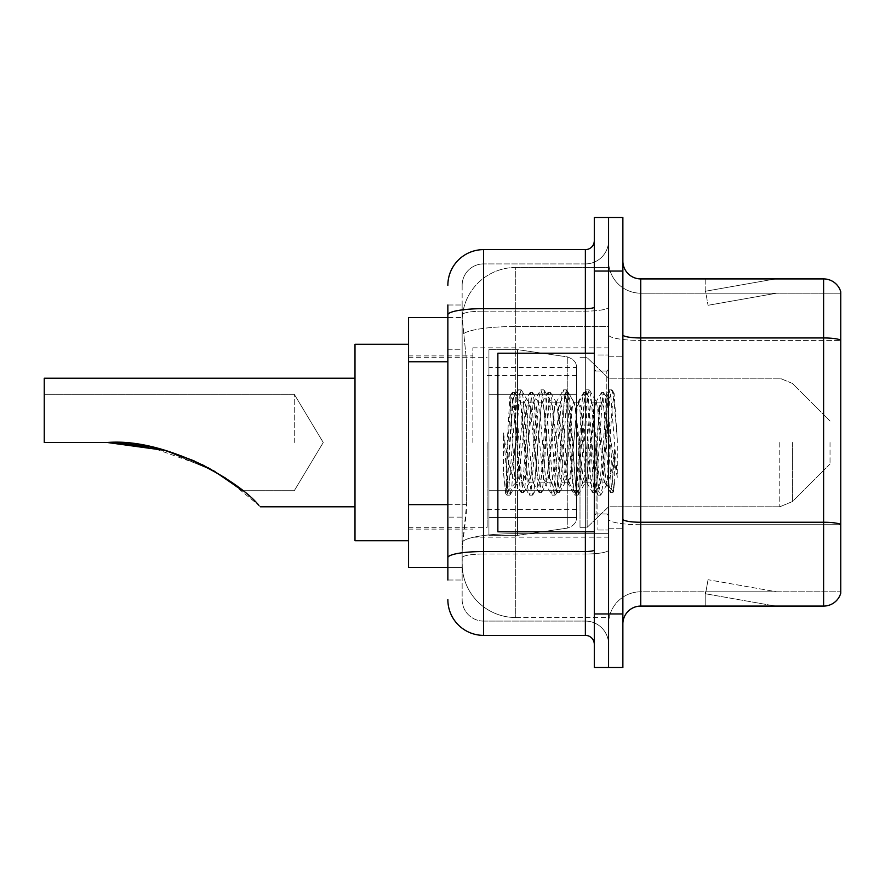 <?xml version="1.0" encoding="UTF-8"?>
<svg xmlns="http://www.w3.org/2000/svg" width="885" height="885" viewBox="0 0 885 885"><rect width="100%" height="100%" fill="white"/><g stroke="black" fill="none" stroke-linecap="round" stroke-linejoin="round"><path stroke-width="0.66" stroke-dasharray="4.42 3.32" d="M608.581 442.5L608.581 347.849L608.581 442.5M472.856 442.5L472.856 347.849L472.856 442.5M447.854 504.627L466.616 504.627L466.273 513.931L462.357 546.078L466.616 504.627L466.616 361.766L466.616 504.627L408.571 504.627L408.571 567.506L462.269 567.506L462.147 563.944A53.576 53.576 0 0 0 515.723 617.52L608.581 617.52L608.581 533.677L608.581 617.52L515.723 617.52L515.723 533.677L515.723 617.52A53.576 53.576 0 0 1 462.147 563.944L462.147 553.037L462.269 567.506L447.854 567.506M462.357 546.078L462.147 553.037L462.357 546.078M408.571 442.5L408.571 540.724L408.571 442.5M515.723 267.48L608.581 267.48L608.581 326.51L608.581 267.48L515.723 267.48A53.576 53.576 0 0 0 462.224 318.224L466.616 361.766L462.224 318.224A53.576 53.576 0 0 1 515.723 267.48L515.723 326.51L608.581 326.51L608.581 533.677L608.581 326.51L515.723 326.51L515.723 267.48A53.576 53.576 0 0 0 462.224 318.224M447.854 349.265L462.147 349.265L462.147 517.128L462.147 304.993L462.147 349.265L447.854 349.265L447.854 517.128L447.854 317.494L462.269 317.494L408.571 317.494L408.571 504.627M447.854 580.007L462.147 580.007L447.854 580.007L447.854 517.128L462.147 517.128L462.147 580.007L462.147 517.128L447.854 517.128M447.854 599.654A35.721 35.721 0 0 0 483.575 635.375L483.575 621.082A21.428 21.428 0 0 1 462.147 599.654L462.147 314.861L462.147 599.654A21.428 21.428 0 0 0 483.575 621.082L585.372 621.082L585.372 563.944L585.372 635.375A8.927 8.927 0 0 1 594.3 644.302L594.3 240.698L594.3 644.302M608.581 563.944L608.581 307.106L608.581 563.944M594.3 442.5L594.3 531.797L594.3 442.5M594.3 271.053L594.3 217.478L608.581 217.478L608.581 271.053L608.581 217.478L622.874 217.478L622.874 271.053L608.581 271.053L608.581 613.947L608.581 271.053L594.3 271.053L594.3 613.947L608.581 613.947L608.581 667.522L608.581 613.947L622.874 613.947L622.874 271.053M622.874 613.947L622.874 667.522L594.3 667.522L594.3 613.947M608.581 240.698L608.581 307.106L608.581 240.698A23.22 23.22 0 0 1 585.372 263.918A23.22 23.22 0 0 0 608.581 240.698A23.22 23.22 0 0 1 585.372 263.918L585.372 621.082L483.575 621.082L483.575 554.021L585.372 554.021A23.22 4.027 0 0 0 608.581 549.983A23.22 4.027 0 0 1 585.372 554.021L585.372 263.918L483.575 263.918L585.372 263.918M447.854 304.993L462.147 304.993L447.854 304.993L447.854 557.738A35.721 6.206 180 0 1 483.575 551.532L483.575 249.625A35.721 35.721 0 0 0 447.854 285.346A35.721 35.721 0 0 1 483.575 249.625L585.372 249.625A8.927 8.927 0 0 0 594.3 240.698A8.927 8.927 0 0 1 585.372 249.625L585.372 563.944L585.372 554.021L483.575 554.021L483.575 263.918L483.575 311.133L585.372 311.133A23.22 4.027 0 0 0 608.581 307.106A23.22 4.027 0 0 1 585.372 311.133L483.575 311.133L483.575 563.944L483.575 551.532L585.372 551.532A8.927 1.549 0 0 0 594.3 549.983M483.575 635.375L585.372 635.375M447.854 557.738L447.854 563.944M462.147 285.346L462.147 314.861L462.147 285.346A21.428 21.428 0 0 1 483.575 263.918A21.428 21.428 0 0 0 462.147 285.346A21.428 21.428 0 0 1 483.575 263.918M608.581 644.302A23.22 23.22 0 0 0 585.372 621.082A23.22 23.22 0 0 1 608.581 644.302A23.22 23.22 0 0 0 585.372 621.082M622.874 442.5L622.874 356.777L622.874 442.5M597.873 442.5L597.873 530.004L597.873 442.5M608.581 534.651L608.581 334.84L608.581 534.651M823.603 606.081L640.729 606.081L640.729 340.426L840.75 340.426L640.729 340.426L640.729 293.201L840.75 293.201L840.75 340.426L840.75 293.201L640.729 293.201L640.729 524.728L840.75 524.728L840.75 340.426L840.75 524.728L640.729 524.728L640.729 591.799A32.148 32.148 0 0 0 608.581 623.947A32.148 32.148 0 0 1 640.729 591.799L840.75 591.799L840.75 291.773A17.855 17.855 0 0 0 823.603 278.919L823.603 606.081A17.855 17.855 0 0 0 840.75 593.227L840.75 534.651L840.75 591.799L640.729 591.799L640.729 278.919A17.855 17.855 0 0 1 622.874 261.053L622.874 334.84L622.874 261.053M622.874 623.947L622.874 334.84L622.874 623.947A17.855 17.855 0 0 1 640.729 606.081M608.581 261.053L608.581 334.84L608.581 261.053A32.148 32.148 0 0 0 640.729 293.201A32.148 32.148 0 0 1 608.581 261.053A32.148 32.148 0 0 0 640.729 293.201M774.154 605.871A14.282 14.282 0 0 0 776.632 606.081L705.201 606.081L776.632 606.081A14.282 14.282 0 0 1 774.154 605.871A14.282 14.282 0 0 0 776.632 606.081A14.282 14.282 0 0 1 774.154 605.871A14.282 14.282 0 0 0 776.632 606.081A14.282 14.282 0 0 1 774.154 605.871A14.282 14.282 0 0 0 776.632 606.081A14.282 14.282 0 0 1 774.154 605.871A14.282 14.282 0 0 0 776.632 606.081A14.282 14.282 0 0 1 774.154 605.871L705.566 593.78L774.154 605.871M705.201 591.799L705.201 606.081L705.201 591.799L705.909 591.799L705.566 593.78L705.909 591.799L705.201 591.799L705.201 606.081L705.201 591.799L705.909 591.799L705.566 593.78L705.909 591.799L705.201 591.799L705.201 606.081L705.201 591.799L705.909 591.799L705.566 593.78L705.909 591.799L705.201 591.799L705.201 606.081L705.201 591.799L705.909 591.799L705.566 593.78L705.909 591.799L705.201 591.799L705.201 606.081L705.201 591.799L705.909 591.799L705.566 593.78L705.909 591.799L705.201 591.799M840.75 291.773A17.855 17.855 0 0 0 823.603 278.919L640.729 278.919M776.632 278.919L705.201 278.919L776.632 278.919A14.282 14.282 0 0 0 774.154 279.129A14.282 14.282 0 0 1 776.632 278.919A14.282 14.282 0 0 0 774.154 279.129A14.282 14.282 0 0 1 776.632 278.919A14.282 14.282 0 0 0 774.154 279.129A14.282 14.282 0 0 1 776.632 278.919A14.282 14.282 0 0 0 774.154 279.129A14.282 14.282 0 0 1 776.632 278.919A14.282 14.282 0 0 0 774.154 279.129A14.282 14.282 0 0 1 776.632 278.919M776.632 591.799L705.909 591.799L776.632 591.799L705.909 591.799L776.632 591.799L705.909 591.799L776.632 591.799L705.909 591.799L776.632 591.799L705.909 591.799L776.632 591.799L708.044 579.708L705.909 591.799L708.044 579.708L705.909 591.799L708.044 579.708L705.909 591.799L708.044 579.708L705.909 591.799L708.044 579.708L705.909 591.799L708.044 579.708L776.632 591.799M705.909 293.201L705.201 293.201L705.909 293.201L705.201 293.201L705.909 293.201L705.201 293.201L705.909 293.201L705.201 293.201L705.909 293.201L705.201 293.201L705.909 293.201L705.566 291.22L774.154 279.129L705.566 291.22L705.909 293.201L705.566 291.22L774.154 279.129L705.566 291.22L705.909 293.201L705.566 291.22L774.154 279.129L705.566 291.22L705.909 293.201L705.566 291.22L774.154 279.129L705.566 291.22L705.909 293.201L705.566 291.22L774.154 279.129L705.566 291.22L705.909 293.201L776.632 293.201L705.909 293.201L776.632 293.201L705.909 293.201L776.632 293.201L705.909 293.201L776.632 293.201L705.909 293.201L776.632 293.201L705.909 293.201L708.044 305.292L705.909 293.201M705.201 278.919L705.201 293.201L705.201 278.919M776.632 293.201L708.044 305.292L776.632 293.201M594.3 531.797L497.857 531.797L497.857 353.203L497.857 500.733L497.857 353.203L594.3 353.203M605.019 442.5L605.019 472.999L606.988 484.349L612.077 408.45L614.124 393.438L617.288 439.469L617.288 477.38L611.037 442.5L605.019 416.558L605.019 442.5L602.043 477.457L600.55 482.867L605.019 482.867L605.019 442.5L607.84 399.301L613.504 491.363L614.677 482.026L614.677 449.569C611.734 473.254 608.515 484.36 605.019 482.867C603.526 480.478 602.032 467.026 600.55 442.5L597.574 407.542L596.081 402.133L594.598 407.542L588.647 477.457L587.153 482.867L585.671 477.457L579.719 407.542L578.226 402.133L576.743 407.542L570.781 477.457L569.298 482.867L567.805 477.457L561.853 407.542L560.371 402.133L558.877 407.542L552.926 477.457L551.443 482.867L549.95 477.457L543.998 407.542L542.505 402.133L541.023 407.542L535.071 477.457L533.578 482.867L532.095 477.457L526.144 407.542L524.65 402.133L523.157 407.542L520.181 442.5C518.698 467.026 517.216 480.478 515.723 482.867C514.738 481.296 513.798 467.833 512.891 442.5L509.849 396.546L507.227 442.5L506.054 492.126C508.908 484.139 512.138 467.59 515.723 442.5L515.723 481.075L516.84 482.867L522.504 482.867L520.612 477.457L512.481 399.367L507.393 477.424L505.645 492.945L503.443 472.479L503.443 432.809L504.948 442.5C508.189 464.205 511.784 477.059 515.723 481.075M600.55 482.867L599.056 477.457L593.105 407.542L591.622 402.133L590.129 407.542L584.177 477.457L582.695 482.867L581.202 477.457L575.25 407.542L574.133 402.454L572.274 407.542L566.323 477.457L564.829 482.867L563.347 477.457L557.395 407.542L555.902 402.133L554.419 407.542L548.457 477.457L546.974 482.867L545.481 477.457L539.529 407.542L538.047 402.133L536.553 407.542L530.602 477.457L529.119 482.867L527.626 477.457L521.674 407.542L520.181 402.133L518.698 407.542L515.723 442.5L515.49 482.79M605.019 482.867L610.296 492.281L609.112 485.832L603.15 399.168L601.667 392.464L600.174 399.168L594.222 485.832L592.74 492.536L591.246 485.832L585.295 399.168L583.812 392.464L582.319 399.168L576.367 485.832L574.874 492.536L573.392 485.832L567.44 399.168L565.946 392.464L564.464 399.168L558.512 485.832L557.019 492.536L555.526 485.832L549.574 399.168L548.092 392.464L546.598 399.168L540.647 485.832L539.164 492.536L537.671 485.832L531.719 399.168L530.226 392.464L528.743 399.168L522.792 485.832L521.298 492.536L519.816 485.832L513.864 399.168L512.371 392.464L510.888 399.168L506.054 472.645M614.677 449.569L612.088 485.832L610.296 492.281M614.677 482.026L613.128 492.281L611.336 485.832L605.384 399.168L603.902 392.464L602.408 399.168L596.457 485.832L594.974 492.536L593.481 485.832L587.529 399.168L586.036 392.464L584.554 399.168L578.602 485.832L577.108 492.536L575.626 485.832L569.674 399.168L568.181 392.464L566.688 399.168L560.736 485.832L559.254 492.536L557.76 485.832L551.809 399.168L550.326 392.464L548.833 399.168L542.881 485.832L541.388 492.536L539.905 485.832L533.954 399.168L532.46 392.464L530.978 399.168L525.026 485.832L523.533 492.536L522.05 485.832L516.088 399.168L514.605 392.464L513.112 399.168L507.16 485.832L506.054 492.126M294.274 442.5L294.274 394.279L294.274 442.5M258.818 505.269C239.868 481.75 165.893 437.588 107.284 442.5C165.893 437.588 239.868 481.75 258.818 505.269C260.843 507.293 260.843 507.293 258.818 505.269C260.843 507.293 260.843 507.293 258.818 505.269C260.843 507.293 260.843 507.293 258.818 505.269C260.843 507.293 260.843 507.293 258.818 505.269C260.843 507.293 260.843 507.293 258.818 505.269L225.686 478.177L258.818 505.269C239.868 481.75 165.893 437.588 107.284 442.5L44.25 442.5L44.25 394.279L44.25 442.5L107.284 442.5L44.25 442.5L44.25 378.205L44.25 442.5L107.284 442.5L164.942 450.41L214.447 471.218L242.711 490.721L214.447 471.218L164.942 450.41L107.284 442.5L44.25 442.5L44.25 394.279L44.25 442.5L107.284 442.5C135.471 442.544 162.619 447.91 188.748 458.596C213.219 467.645 241.262 489.029 242.711 490.721C241.848 489.482 213.495 467.789 189.102 458.729C162.962 447.987 135.693 442.577 107.284 442.5L44.25 442.5L44.25 378.205L44.25 442.5L107.284 442.5L44.25 442.5L44.25 394.279L44.25 442.5L107.284 442.5C135.471 442.544 162.619 447.91 188.748 458.596C213.219 467.645 241.262 489.029 242.711 490.721C241.848 489.482 213.495 467.789 189.102 458.729C162.962 447.987 135.693 442.577 107.284 442.5L44.25 442.5L44.25 378.205L354.996 378.205L354.996 540.724L354.996 344.276L354.996 540.724L354.996 344.276L354.996 506.795L354.996 378.205L44.25 378.205M194.114 460.875L202.355 464.747L194.114 460.875M830.03 442.5L830.03 463.928L830.03 442.5M587.153 442.5L587.153 527.327L587.153 442.5M580.007 442.5L580.007 527.327L580.007 442.5M487.148 442.5L487.148 527.327L487.148 442.5M517.504 490.721L517.504 535.37L517.504 490.721L576.445 490.721L576.445 517.504L576.445 367.496L576.445 394.29L488.929 394.279L488.929 349.63L488.929 535.37L488.929 490.721L576.445 490.721L576.445 367.496L576.445 394.29L488.929 394.279L488.929 367.496L488.929 517.504L488.929 490.721L576.445 490.721L576.445 367.496L576.445 394.29L488.929 394.279L488.929 349.63L488.929 535.37L488.929 490.721L576.445 490.721L576.445 517.526L488.929 517.504L488.929 490.721L517.504 490.721L517.504 535.37L517.504 349.63L517.504 394.279L488.929 394.279L488.929 367.496L488.929 517.504L488.929 490.721L576.445 490.721L576.445 517.526L488.929 517.504L488.929 349.63L488.929 535.37L488.929 490.721L576.445 490.721L576.445 517.526L488.929 517.504M517.504 442.5L517.504 349.63L517.504 394.279L488.929 394.279L576.445 394.279L517.504 394.279L517.504 349.63L517.504 442.5M354.996 540.724L408.571 540.724L354.996 540.724L354.996 344.276L408.571 344.276L354.996 344.276M148.647 446.527L208.064 467.678M213.672 470.776L164.942 450.41M567.263 394.279L567.263 528.124C573.668 525.944 576.721 522.415 576.445 517.526L576.445 367.474L576.445 394.279L517.504 394.279M605.019 416.558L603.78 407.542L601.889 402.133L599.997 407.542L592.441 477.457L590.549 482.867L588.658 477.457L581.102 407.542L579.21 402.133L578.613 402.642L577.319 407.542L569.763 477.457L567.871 482.867L565.98 477.457L558.413 407.542L556.532 402.133L555.935 402.642L554.641 407.542L547.074 477.457L545.193 482.867L543.302 477.457L535.735 407.542L533.843 402.133L531.962 407.542L524.396 477.457L522.504 482.867M605.019 472.999L598.105 407.542L596.225 402.133L594.333 407.542L586.766 477.457L584.874 482.867L582.994 477.457L575.427 407.542L573.535 402.133L571.644 407.542L564.088 477.457L562.196 482.867L560.305 477.457L552.749 407.542L550.857 402.133L548.966 407.542L541.41 477.457L539.518 482.867L537.626 477.457L530.071 407.542L528.179 402.133L526.287 407.542L518.732 477.457L516.84 482.867M515.723 429.9L515.723 442.5M617.288 477.38L610.871 396.9L608.98 389.854L607.088 396.9L599.532 488.1L597.64 495.146L595.749 488.1L588.182 396.9L586.301 389.854L584.41 396.9L576.843 488.1L574.951 495.146L573.071 488.1L565.504 396.9L563.612 389.854L561.721 396.9L554.165 488.1L552.273 495.146L550.381 488.1L542.826 396.9L540.934 389.854L539.042 396.9L531.487 488.1L529.595 495.146L527.703 488.1L520.148 396.9L518.256 389.854L516.364 396.9L508.809 488.1L506.917 495.146L506.452 494.748L503.443 472.479M617.288 439.469L613.703 396.9L611.812 389.854L609.92 396.9L602.364 488.1L600.472 495.146L598.581 488.1L591.025 396.9L589.133 389.854L587.242 396.9L579.686 488.1L577.794 495.146L575.903 488.1L568.336 396.9L566.455 389.854L564.564 396.9L556.997 488.1L555.105 495.146L553.225 488.1L545.658 396.9L543.766 389.854L541.885 396.9L534.319 488.1L532.427 495.146L530.535 488.1L522.98 396.9L521.088 389.854L519.196 396.9L511.641 488.1L509.749 495.146L507.857 488.1L503.443 432.809M515.723 533.677A53.576 9.304 180 0 0 462.789 541.543A53.576 9.304 180 0 1 515.723 533.677L608.581 533.677L515.723 533.677L515.723 326.51L515.723 533.677M463.541 333.711A53.576 9.304 180 0 1 515.723 326.51A53.576 9.304 180 0 0 463.541 333.711M462.147 563.944A53.576 53.576 0 0 0 515.723 617.52M447.854 361.766L408.571 361.766M447.854 314.861A35.721 6.206 180 0 1 483.575 308.655L585.372 308.655A8.927 1.549 -0 0 0 594.3 307.106M585.372 531.797L585.372 353.203M483.575 311.133A21.428 3.717 180 0 0 462.147 314.861A21.428 3.717 180 0 1 483.575 311.133M483.575 554.021A21.428 3.717 180 0 0 462.147 557.738A21.428 3.717 180 0 1 483.575 554.021M483.575 621.082A21.428 21.428 0 0 1 462.147 599.654M640.729 524.728A32.148 5.587 0 0 1 608.581 519.141A32.148 5.587 0 0 0 640.729 524.728M840.75 524.484A17.855 3.097 180 0 0 823.603 522.25L640.729 522.25A17.855 3.097 0 0 1 622.874 519.141M622.874 334.84A17.855 3.097 0 0 0 640.729 337.948L823.603 337.948A17.855 3.097 180 0 1 840.75 340.172M608.581 334.84A32.148 5.587 0 0 0 640.729 340.426A32.148 5.587 0 0 1 608.581 334.84M608.581 623.947A32.148 32.148 0 0 1 640.729 591.799M606.8 442.5L606.8 371.069L606.8 442.5M596.081 442.5L596.081 513.931L596.081 442.5M792.407 442.5L792.407 501.563L792.407 442.5M779.774 442.5L779.774 506.795L779.774 442.5M488.929 535.37L517.504 535.37L567.263 528.124C573.668 525.944 576.721 522.415 576.445 517.526L576.445 367.474C576.721 362.584 573.668 359.056 567.263 356.876L517.504 349.63L488.929 349.63L517.504 349.63L567.263 356.876C573.668 359.056 576.721 362.584 576.445 367.474L576.445 517.526C576.721 522.415 573.668 525.944 567.263 528.124L517.504 535.37L488.929 535.37L517.504 535.37L567.263 528.124L567.263 356.876L567.263 490.721M472.856 347.849L608.581 347.849M408.571 355.881L472.856 355.881M408.571 529.119L472.856 529.119M472.856 537.151L608.581 537.151M594.3 371.069L608.581 371.069L594.3 371.069M594.3 513.931L608.581 513.931L594.3 513.931M608.581 356.777L622.874 356.777L608.581 356.777M597.873 530.004L608.581 530.004L597.873 530.004M597.873 354.996L608.581 354.996L597.873 354.996M608.581 528.223L622.874 528.223L608.581 528.223M606.8 371.069L608.581 369.277L606.8 371.069L596.081 371.069L594.3 369.277L596.081 371.069L606.8 371.069M596.081 513.931L606.8 513.931L608.581 515.723L606.8 513.931L596.081 513.931L594.3 515.723L596.081 513.931M510.059 396.469L512.835 399.246M520.181 402.133L524.65 402.133M538.047 402.133L542.505 402.133M555.902 402.133L560.371 402.133M573.757 402.133L578.226 402.133M591.622 402.133L596.081 402.133M529.119 482.867L533.578 482.867M546.974 482.867L551.443 482.867M564.829 482.867L569.298 482.867M582.695 482.867L587.153 482.867M607.84 399.301L613.814 393.327M613.504 491.363L606.623 484.482M515.723 482.867L505.645 492.945M610.595 492.536L612.829 492.536M601.667 392.464L603.902 392.464M592.74 492.536L594.974 492.536M583.812 392.464L586.036 392.464M574.874 492.536L577.108 492.536M565.946 392.464L568.181 392.464M557.019 492.536L559.254 492.536M548.092 392.464L550.326 392.464M539.164 492.536L541.388 492.536M530.226 392.464L532.46 392.464M521.298 492.536L523.533 492.536M512.371 392.464L514.605 392.464M608.061 399.378L604.201 392.719M613.703 491.297L613.128 492.281M595.273 492.281L600.926 482.546M586.346 392.719L591.999 402.454M577.418 492.281L583.06 482.546M568.48 392.719L574.133 402.454M559.552 492.281L565.205 482.546M550.625 392.719L556.278 402.454M541.697 492.281L547.35 482.546M532.77 392.719L538.423 402.454M523.843 492.281L529.484 482.546M514.904 392.719L520.557 402.454M595.716 402.454L601.357 392.719M586.777 482.546L592.43 492.281M577.85 402.454L583.503 392.719M568.922 482.546L574.575 492.281M559.995 402.454L565.648 392.719M551.067 482.546L556.72 492.281M542.14 402.454L547.782 392.719M533.201 482.546L538.854 492.281M524.274 402.454L529.927 392.719M515.479 482.79L521 492.281M509.849 396.546L512.072 392.719M242.711 490.721L294.274 490.721L323.246 442.5L294.274 394.279L44.25 394.279L294.274 394.279L323.246 442.5L294.274 490.721L242.711 490.721L294.274 490.721L323.246 442.5L294.274 394.279L44.25 394.279M260.345 506.795L354.996 506.795L260.345 506.795M830.03 463.928L792.407 501.563L779.774 506.795L792.407 501.563L830.03 463.928L792.407 501.563L779.774 506.795L608.581 506.795L587.153 527.327L580.007 527.327L587.153 527.327L608.581 506.795L779.774 506.795L608.581 506.795L587.153 527.327L580.007 527.327M487.148 509.472L580.007 509.472M408.571 527.327L487.148 527.327M408.571 357.673L487.148 357.673M487.148 375.528L580.007 375.528M580.007 357.673L587.153 357.673L608.581 378.205L779.774 378.205L608.581 378.205L587.153 357.673L580.007 357.673L587.153 357.673L608.581 378.205L779.774 378.205L792.407 383.437L830.03 421.072L792.407 383.437L779.774 378.205L792.407 383.437L830.03 421.072M488.929 349.63L517.504 349.63L567.263 356.876C573.668 359.056 576.721 362.584 576.445 367.474L488.929 367.496M528.179 402.133L533.843 402.133M550.857 402.133L556.532 402.133M573.535 402.133L579.21 402.133M596.225 402.133L601.889 402.133M539.518 482.867L545.193 482.867M562.196 482.867L567.871 482.867M584.874 482.867L590.549 482.867M608.98 389.854L611.812 389.854M597.64 495.146L600.472 495.146M586.301 389.854L589.133 389.854M574.951 495.146L577.794 495.146M563.612 389.854L566.455 389.854M552.273 495.146L555.105 495.146M540.934 389.854L543.766 389.854M529.595 495.146L532.427 495.146M518.256 389.854L521.088 389.854M506.917 495.146L509.749 495.146M606.999 484.349L600.937 494.748M614.135 393.438L612.276 390.252M589.598 390.252L596.822 402.642M578.259 494.748L585.472 482.358M566.909 390.252L574.133 402.642M555.57 494.748L562.794 482.358M544.231 390.252L551.455 402.642M532.892 494.748L540.115 482.358M521.553 390.252L528.776 402.642M510.214 494.748L517.437 482.358M601.291 402.642L608.515 390.252M589.952 482.358L597.176 494.748M578.613 402.642L585.837 390.252M567.274 482.358L574.498 494.748M555.935 402.642L563.148 390.252M544.585 482.358L551.809 494.748M533.246 402.642L540.469 390.252M521.907 482.358L529.13 494.748M512.481 399.367L517.791 390.252M505.335 492.845L506.452 494.748"/><path stroke-width="1.33" d="M447.854 349.265L447.854 304.993L447.854 317.494L408.571 317.494L408.571 567.506L447.854 567.506M447.854 580.007L447.854 304.993M594.3 613.947L594.3 667.522L608.581 667.522L608.581 613.947L608.581 667.522L622.874 667.522L622.874 613.947L608.581 613.947L608.581 271.053L608.581 613.947L594.3 613.947L594.3 271.053L608.581 271.053L608.581 217.478L608.581 271.053L622.874 271.053L622.874 613.947M622.874 271.053L622.874 217.478L594.3 217.478L594.3 271.053M447.854 285.346A35.721 35.721 0 0 1 483.575 249.625L483.575 635.375L585.372 635.375L585.372 531.797M483.575 249.625L585.372 249.625A8.927 8.927 0 0 0 594.3 240.698M447.854 563.944L447.854 517.128M594.3 644.302A8.927 8.927 0 0 0 585.372 635.375M483.575 635.375A35.721 35.721 0 0 1 447.854 599.654M622.874 623.947A17.855 17.855 0 0 1 640.729 606.081L823.603 606.081L823.603 278.919L640.729 278.919A17.855 17.855 0 0 1 622.874 261.053A17.855 17.855 0 0 0 640.729 278.919L640.729 606.081M840.75 291.773A17.855 17.855 0 0 0 823.603 278.919A17.855 17.855 0 0 1 840.75 291.773L840.75 593.227A17.855 17.855 0 0 1 823.603 606.081M164.942 450.41L194.114 460.875L164.942 450.41L115.481 442.655L164.942 450.41L107.284 442.5C166.059 437.632 239.957 481.816 258.818 505.269C260.843 507.293 260.843 507.293 258.818 505.269M202.355 464.747L225.686 478.177L202.355 464.747M408.571 344.276L354.996 344.276L354.996 540.724L408.571 540.724M354.996 378.205L44.25 378.205L44.25 442.5L107.284 442.5M110.315 442.522L148.647 446.527M208.064 467.678L231.682 482.314L242.711 490.721L213.672 470.776M594.3 353.203L497.857 353.203L497.857 531.797L594.3 531.797M447.854 361.766L408.571 361.766M447.854 504.627L408.571 504.627M594.3 549.983A8.927 1.549 0 0 1 585.372 551.532L483.575 551.532A35.721 6.206 180 0 0 447.854 557.738M447.854 314.861A35.721 6.206 180 0 1 483.575 308.655L585.372 308.655L585.372 249.625M585.372 353.203L585.372 308.655A8.927 1.549 0 0 0 594.3 307.106M840.75 340.172A17.855 3.097 180 0 0 823.603 337.948L640.729 337.948A17.855 3.097 0 0 1 622.874 334.84M840.75 524.484A17.855 3.097 180 0 0 823.603 522.25L640.729 522.25A17.855 3.097 -0 0 1 622.874 519.141M260.345 506.795L354.996 506.795"/></g></svg>
